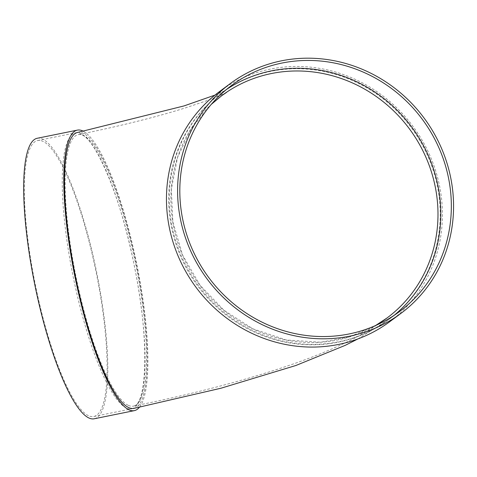 <?xml version="1.0" encoding="UTF-8"?>
<svg xmlns="http://www.w3.org/2000/svg" width="477" height="477" viewBox="0 0 477 477"><rect width="100%" height="100%" fill="white"/><g stroke="black" fill="none" stroke-linecap="round" stroke-linejoin="round"><path stroke-width="0.36" stroke-dasharray="2.38 1.79" d="M394.187 315.309A140.816 132.898 -126.6 0 1 389.029 319.351A140.816 132.898 -126.6 0 1 171.201 221.835A140.816 132.898 -126.6 0 1 221.078 93.277A140.816 132.898 -126.6 0 1 226.444 89.503M219.098 91.882A143.118 135.069 -126.6 0 1 412.867 126.22A143.118 135.069 -126.6 0 1 389.792 321.653M170.587 222.288A140.816 132.898 53.4 0 0 388.415 319.811A140.816 132.898 53.4 0 0 411.126 127.514A140.816 132.898 53.4 0 0 220.469 93.73A140.816 132.898 53.4 0 0 170.587 222.288M133.87 408.384A140.816 31.041 78.5 0 0 136.279 264.204A140.816 31.041 78.5 0 0 77.84 132.373M83.35 131.247A143.118 31.548 -101.5 0 1 136.762 264.049A143.118 31.548 -101.5 0 1 139.397 407.251M126.369 408.002A140.816 31.041 -101.5 0 1 71.055 265.755A140.816 31.041 -101.5 0 1 75.646 132.821A140.816 31.041 -101.5 0 1 134.079 264.652A140.816 31.041 -101.5 0 1 131.67 408.831A140.816 31.041 -101.5 0 1 126.369 408.002M37.266 138.264A143.118 31.548 -101.5 0 1 96.658 272.248A143.118 31.548 -101.5 0 1 94.207 418.782M88.448 415.7A140.816 31.041 -101.5 0 1 33.14 273.452A140.816 31.041 -101.5 0 1 37.725 140.518A140.816 31.041 -101.5 0 1 96.163 272.349A140.816 31.041 -101.5 0 1 93.754 416.522A140.816 31.041 -101.5 0 1 88.448 415.7M221.841 95.579A138.515 130.728 53.4 0 0 172.775 222.038A138.515 130.728 53.4 0 0 326.781 341.705A138.515 130.728 53.4 0 0 375.602 325.511M128.194 405.313A138.515 30.534 -101.5 0 1 73.792 265.391A138.515 30.534 -101.5 0 1 78.3 134.627A138.515 30.534 -101.5 0 1 135.778 264.306A138.515 30.534 -101.5 0 1 133.411 406.124A138.515 30.534 -101.5 0 1 128.194 405.313M375.59 325.517L349.2 337.024L320.645 342.23L286.176 339.982L252.923 328.85L223.898 310.229L199.935 285.091L182.56 255.022L172.859 221.912L171.338 189.184L177.551 157.482L191.14 128.647L211.299 104.362M357.977 338.903L388.415 319.811M214.936 95.108L225.353 90.451L220.469 93.73M226.474 92.46C225.758 93.152 219.241 95.883 206.923 100.647L185.523 107.862C156.152 117.08 120.413 126.006 78.3 134.627C91.894 129.953 121.11 194.902 134.693 268.002C149.39 338.461 147.202 405.074 133.411 406.124C195.999 393.453 250.306 379.042 296.348 362.89C313.449 356.862 329.422 350.321 344.257 343.267C358.746 336.547 373.008 328.11 387.044 317.962M93.754 416.522L131.67 408.831M37.725 140.518L75.646 132.821M389.029 319.351L399.553 311.535M221.078 93.277L231.607 85.455"/><path stroke-width="0.72" d="M226.444 89.503A140.816 132.898 -126.6 0 1 411.734 127.061A140.816 132.898 -126.6 0 1 394.187 315.309M400.93 313.383L389.792 321.653A143.118 135.069 -126.6 0 1 168.405 222.544A143.118 135.069 -126.6 0 1 219.098 91.882L230.236 83.606A143.118 135.069 -126.6 0 1 424.005 117.95A143.118 135.069 -126.6 0 1 400.93 313.383A143.118 135.069 -126.6 0 1 179.543 214.268A143.118 135.069 -126.6 0 1 230.236 83.606M214.936 95.108L183.967 105.942L77.84 132.373A140.816 31.041 78.5 0 0 71.294 254.098A140.816 31.041 78.5 0 0 133.87 408.384L221.006 388.212L295.937 365.477L345.247 345.342L357.977 338.903M139.397 407.251A143.118 31.548 -101.5 0 1 134.329 410.637A143.118 31.548 -101.5 0 1 128.939 409.797A143.118 31.548 -101.5 0 1 72.725 265.224A143.118 31.548 -101.5 0 1 77.387 130.12A143.118 31.548 -101.5 0 1 83.35 131.247M134.329 410.637L94.207 418.782A143.118 31.548 -101.5 0 1 88.817 417.941A143.118 31.548 -101.5 0 1 32.609 273.369A143.118 31.548 -101.5 0 1 37.266 138.264L77.387 130.12M181.725 214.018A140.816 132.898 -126.6 0 1 231.607 85.455A140.816 132.898 -126.6 0 1 422.264 119.244A140.816 132.898 -126.6 0 1 399.553 311.535A140.816 132.898 -126.6 0 1 181.725 214.018M375.602 325.511A138.515 130.728 53.4 0 0 387.044 317.962A138.515 130.728 53.4 0 0 409.385 128.814A138.515 130.728 53.4 0 0 221.841 95.579L211.299 104.362M387.044 317.962L375.59 325.517M226.474 92.46L221.841 95.579"/></g></svg>
